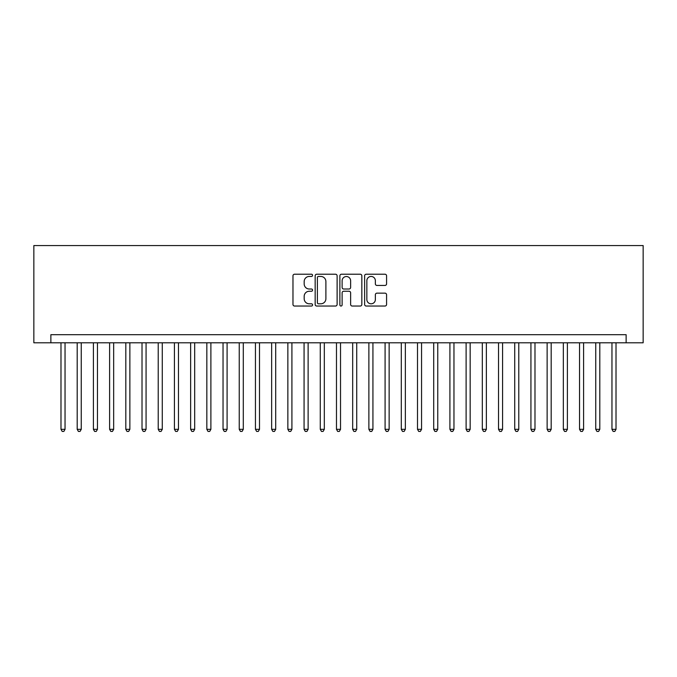 <?xml version="1.0" encoding="UTF-8"?>
<svg xmlns="http://www.w3.org/2000/svg" width="677" height="677" viewBox="0 0 677 677"><rect width="100%" height="100%" fill="white"/><g stroke="black" fill="none" stroke-linecap="round" stroke-linejoin="round"><path stroke-width="1.02" d="M312.571 275.336A1.117 1.117 0 0 0 311.462 274.219L294.563 274.219A1.591 1.591 0 0 0 292.972 275.81L292.972 304.447A1.591 1.591 0 0 0 294.563 306.038L311.462 306.038A1.117 1.117 0 0 0 312.571 304.921A1.117 1.117 0 0 0 311.462 303.804L309.271 303.804A5.086 5.086 0 0 1 304.185 298.718L304.185 296.331A5.086 5.086 0 0 1 309.271 291.245L311.462 291.245A1.117 1.117 0 0 0 312.571 290.128A1.117 1.117 0 0 0 311.462 289.011L309.271 289.011A5.086 5.086 0 0 1 304.185 283.925L304.185 281.539A5.086 5.086 0 0 1 309.271 276.453L311.462 276.453A1.117 1.117 0 0 0 312.571 275.336M384.985 285.44A1.591 1.591 0 0 0 386.575 283.849L386.575 275.81A1.591 1.591 0 0 0 384.985 274.219L366.215 274.219A1.591 1.591 0 0 0 364.624 275.81L364.624 304.447A1.591 1.591 0 0 0 366.215 306.038L384.985 306.038A1.591 1.591 0 0 0 386.575 304.447L386.575 294.74A1.591 1.591 0 0 0 384.985 293.149L376.954 293.149A1.591 1.591 0 0 0 375.363 294.74L375.363 299.556A4.257 4.257 0 0 1 371.106 303.804A4.257 4.257 0 0 1 366.849 299.556L366.849 280.701A4.257 4.257 0 0 1 371.106 276.453A4.257 4.257 0 0 1 375.363 280.701L375.363 283.849A1.591 1.591 0 0 0 376.954 285.44L384.985 285.44M626.132 342.79L643.15 342.79L643.15 245.565L33.85 245.565L33.85 342.79L626.132 342.79L626.132 334.692L50.868 334.692L50.868 342.79M337.112 275.81A1.591 1.591 0 0 0 335.521 274.219L316.751 274.219A1.591 1.591 0 0 0 315.16 275.81L315.16 304.447A1.591 1.591 0 0 0 316.751 306.038L335.521 306.038A1.591 1.591 0 0 0 337.112 304.447L337.112 275.81M341.479 274.219L360.249 274.219A1.591 1.591 0 0 1 361.84 275.81L361.84 304.447A1.591 1.591 0 0 1 360.249 306.038L352.218 306.038A1.591 1.591 0 0 1 350.627 304.447L350.627 292.836A1.591 1.591 0 0 0 349.036 291.245L343.713 291.245A1.591 1.591 0 0 0 342.122 292.836L342.122 304.921A1.117 1.117 0 0 1 341.005 306.038A1.117 1.117 0 0 1 339.888 304.921L339.888 275.81A1.591 1.591 0 0 1 341.479 274.219M318.495 276.453A1.117 1.117 0 0 0 317.386 277.562L317.386 302.695A1.117 1.117 0 0 0 318.495 303.804L320.805 303.804A5.086 5.086 0 0 0 325.891 298.718L325.891 281.539A5.086 5.086 0 0 0 320.805 276.453L318.495 276.453M350.627 280.786A4.257 4.257 0 0 0 346.37 276.529A4.257 4.257 0 0 0 342.122 280.786L342.122 287.429A1.591 1.591 0 0 0 343.713 289.011L349.036 289.011A1.591 1.591 0 0 0 350.627 287.429L350.627 280.786M60.989 342.79L60.989 429.328L65.043 429.328L65.043 342.79M65.043 429.328L63.833 431.435L62.208 431.435L60.989 429.328M77.195 342.79L77.195 429.328L81.248 429.328L81.248 342.79M81.248 429.328L80.03 431.435L78.414 431.435L77.195 429.328M93.401 342.79L93.401 429.328L97.454 429.328L97.454 342.79M97.454 429.328L96.236 431.435L94.619 431.435L93.401 429.328M109.606 342.79L109.606 429.328L113.66 429.328L113.66 342.79M113.66 429.328L112.441 431.435L110.825 431.435L109.606 429.328M125.812 342.79L125.812 429.328L129.866 429.328L129.866 342.79M129.866 429.328L128.647 431.435L127.031 431.435L125.812 429.328M142.018 342.79L142.018 429.328L146.071 429.328L146.071 342.79M146.071 429.328L144.853 431.435L143.236 431.435L142.018 429.328M158.223 342.79L158.223 429.328L162.277 429.328L162.277 342.79M162.277 429.328L161.058 431.435L159.433 431.435L158.223 429.328M174.429 342.79L174.429 429.328L178.474 429.328L178.474 342.79M178.474 429.328L177.264 431.435L175.639 431.435L174.429 429.328M190.635 342.79L190.635 429.328L194.68 429.328L194.68 342.79M194.68 429.328L193.47 431.435L191.845 431.435L190.635 429.328M206.832 342.79L206.832 429.328L210.885 429.328L210.885 342.79M210.885 429.328L209.675 431.435L208.051 431.435L206.832 429.328M223.038 342.79L223.038 429.328L227.091 429.328L227.091 342.79M227.091 429.328L225.873 431.435L224.256 431.435L223.038 429.328M239.243 342.79L239.243 429.328L243.297 429.328L243.297 342.79M243.297 429.328L242.078 431.435L240.462 431.435L239.243 429.328M255.449 342.79L255.449 429.328L259.503 429.328L259.503 342.79M259.503 429.328L258.284 431.435L256.668 431.435L255.449 429.328M271.655 342.79L271.655 429.328L275.708 429.328L275.708 342.79M275.708 429.328L274.49 431.435L272.873 431.435L271.655 429.328M287.86 342.79L287.86 429.328L291.914 429.328L291.914 342.79M291.914 429.328L290.695 431.435L289.079 431.435L287.86 429.328M304.066 342.79L304.066 429.328L308.12 429.328L308.12 342.79M308.12 429.328L306.901 431.435L305.276 431.435L304.066 429.328M320.272 342.79L320.272 429.328L324.317 429.328L324.317 342.79M324.317 429.328L323.107 431.435L321.482 431.435L320.272 429.328M336.477 342.79L336.477 429.328L340.523 429.328L340.523 342.79M340.523 429.328L339.312 431.435L337.688 431.435L336.477 429.328M352.683 342.79L352.683 429.328L356.728 429.328L356.728 342.79M356.728 429.328L355.518 431.435L353.893 431.435L352.683 429.328M368.88 342.79L368.88 429.328L372.934 429.328L372.934 342.79M372.934 429.328L371.724 431.435L370.099 431.435L368.88 429.328M385.086 342.79L385.086 429.328L389.14 429.328L389.14 342.79M389.14 429.328L387.921 431.435L386.305 431.435L385.086 429.328M401.292 342.79L401.292 429.328L405.345 429.328L405.345 342.79M405.345 429.328L404.127 431.435L402.51 431.435L401.292 429.328M417.497 342.79L417.497 429.328L421.551 429.328L421.551 342.79M421.551 429.328L420.332 431.435L418.716 431.435L417.497 429.328M433.703 342.79L433.703 429.328L437.757 429.328L437.757 342.79M437.757 429.328L436.538 431.435L434.922 431.435L433.703 429.328M449.909 342.79L449.909 429.328L453.962 429.328L453.962 342.79M453.962 429.328L452.744 431.435L451.127 431.435L449.909 429.328M466.114 342.79L466.114 429.328L470.168 429.328L470.168 342.79M470.168 429.328L468.949 431.435L467.325 431.435L466.114 429.328M482.32 342.79L482.32 429.328L486.365 429.328L486.365 342.79M486.365 429.328L485.155 431.435L483.53 431.435L482.32 429.328M498.526 342.79L498.526 429.328L502.571 429.328L502.571 342.79M502.571 429.328L501.361 431.435L499.736 431.435L498.526 429.328M514.723 342.79L514.723 429.328L518.777 429.328L518.777 342.79M518.777 429.328L517.567 431.435L515.942 431.435L514.723 429.328M530.929 342.79L530.929 429.328L534.982 429.328L534.982 342.79M534.982 429.328L533.764 431.435L532.147 431.435L530.929 429.328M547.134 342.79L547.134 429.328L551.188 429.328L551.188 342.79M551.188 429.328L549.969 431.435L548.353 431.435L547.134 429.328M563.34 342.79L563.34 429.328L567.394 429.328L567.394 342.79M567.394 429.328L566.175 431.435L564.559 431.435L563.34 429.328M579.546 342.79L579.546 429.328L583.599 429.328L583.599 342.79M583.599 429.328L582.381 431.435L580.764 431.435L579.546 429.328M595.752 342.79L595.752 429.328L599.805 429.328L599.805 342.79M599.805 429.328L598.586 431.435L596.97 431.435L595.752 429.328M611.957 342.79L611.957 429.328L616.011 429.328L616.011 342.79M616.011 429.328L614.792 431.435L613.167 431.435L611.957 429.328"/></g></svg>
